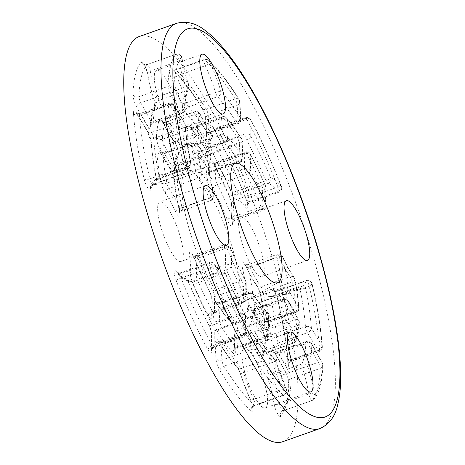 <?xml version="1.0" encoding="UTF-8"?>
<svg xmlns="http://www.w3.org/2000/svg" width="465" height="465" viewBox="0 0 465 465"><rect width="100%" height="100%" fill="white"/><g stroke="black" fill="none" stroke-linecap="round" stroke-linejoin="round"><path stroke-width="0.35" stroke-dasharray="2.33 1.74" d="M209.738 161.32A9.05 2.215 -109.5 0 1 213.586 162.849A4.522 2.319 -28.1 0 0 213.731 163.523L229.106 195.655A4.522 1.151 156.7 0 0 232.645 195.335L261.597 185.099A4.522 1.151 156.7 0 1 265.143 184.779A4.522 1.151 156.7 0 1 265.126 185.105A4.522 3.987 8.6 0 1 265.463 187.244L265.463 187.244A4.522 3.987 8.6 0 1 262.795 190.29A54.295 13.287 70.5 0 0 263.655 208.175A4.522 2.598 170.7 0 0 266.387 205.21A4.522 2.598 170.7 0 0 266.056 204.478A4.522 0.634 158.5 0 1 261.103 206.919A94.744 23.186 70.5 0 0 246.258 174.369A4.522 2.284 -28 0 0 250.501 170.37A4.522 3.639 -179.5 0 0 244.526 168.504L244.66 152.95A4.522 3.639 0.5 0 1 250.635 154.816A4.522 2.319 -28.1 0 0 250.484 154.148A4.522 2.319 -28.1 0 0 246.584 153.712A129.944 31.8 -109.5 0 1 261.597 185.099A4.522 1.104 -109.5 0 1 262.795 190.29L233.843 200.531A4.522 1.104 70.5 0 0 232.645 195.335A129.944 31.8 70.5 0 0 217.632 163.953L246.584 153.712A4.522 1.104 -109.5 0 0 244.985 152.014A4.522 1.104 -109.5 0 0 244.66 152.95L215.708 163.192L215.58 178.746L244.526 168.504A4.522 1.104 -109.5 0 0 246.258 174.369L217.306 184.611A94.744 23.186 -109.5 0 1 232.151 217.161A4.522 1.104 70.5 0 0 234.476 220.451A4.522 1.104 70.5 0 0 234.703 218.416A54.295 13.287 -109.5 0 1 233.843 200.531A4.522 3.987 8.6 0 0 231.175 203.583L231.175 203.583A4.522 3.987 8.6 0 0 231.512 205.716A49.772 12.177 70.5 0 0 232.302 222.107A4.522 2.598 -9.3 0 1 231.971 221.375A4.522 2.598 -9.3 0 1 234.703 218.416L263.655 208.175A4.522 1.104 -109.5 0 1 263.428 210.209A4.522 1.104 -109.5 0 1 261.103 206.919L232.151 217.161A4.522 0.634 158.5 0 0 227.199 219.608A90.222 22.076 70.5 0 0 213.063 188.604A4.522 2.284 152 0 1 217.306 184.611A4.522 1.104 70.5 0 1 215.58 178.746A4.522 3.639 -179.5 0 1 209.605 176.874L209.738 161.32A4.522 3.639 -179.5 0 0 215.708 163.192A4.522 1.104 70.5 0 1 216.039 162.256L244.985 152.014A4.522 4.522 0 0 1 250.484 154.148L265.143 184.779A4.522 4.522 0 0 1 265.463 187.244C264.835 191.324 265.143 197.311 266.387 205.21A4.522 4.522 0 0 1 263.428 210.209L234.476 220.451C232.506 221.904 231.715 222.741 232.105 222.962L231.971 221.375C230.785 214.202 230.518 208.268 231.175 203.583C231.355 202.577 230.663 199.933 229.106 195.655A4.522 1.151 156.7 0 1 229.123 195.329A9.05 2.215 -109.5 0 1 231.512 205.716M213.842 128.392A4.522 2.36 -28.4 0 0 213.993 129.078C225.101 149.701 235.65 172.666 245.636 197.968A4.522 0.628 158.5 0 0 249.025 197.282L277.977 187.04A4.522 0.628 158.5 0 1 281.372 186.355A4.522 0.628 158.5 0 1 281.296 186.552A4.522 3.482 142.8 0 1 277.721 191.627A54.295 13.287 70.5 0 0 267.956 183.599A4.522 4.359 -83.8 0 0 270.717 177.857A4.522 1.058 157 0 1 265.928 180.705A152.567 37.334 70.5 0 0 246.584 140.041A4.522 2.342 -28.3 0 0 250.792 135.983A4.522 3.639 -179.5 0 0 244.823 134.118L244.956 118.569A4.522 3.639 0.5 0 1 250.926 120.441A4.522 2.36 -28.4 0 0 250.775 119.755A4.522 2.36 -28.4 0 0 246.857 119.296A187.773 45.948 -109.5 0 1 277.977 187.04A4.522 1.104 -109.5 0 1 278.669 192.283A4.522 1.104 -109.5 0 1 277.721 191.627L248.775 201.868A4.522 1.104 70.5 0 0 249.717 202.525A4.522 1.104 70.5 0 0 249.025 197.282A187.773 45.948 70.5 0 0 217.911 129.537L246.857 119.296A4.522 1.104 -109.5 0 0 245.282 117.633A4.522 1.104 -109.5 0 0 244.956 118.569L216.004 128.811L215.87 144.359L244.823 134.118A4.522 1.104 -109.5 0 0 246.584 140.041L217.632 150.282A152.567 37.334 -109.5 0 1 236.981 190.946A4.522 1.104 70.5 0 0 239.004 193.841A54.295 13.287 -109.5 0 1 248.775 201.868A4.522 3.482 142.8 0 0 245.2 206.942A49.772 12.177 70.5 0 0 236.249 199.584A9.05 2.215 -109.5 0 1 232.192 193.795A148.044 36.229 70.5 0 0 213.418 154.339A9.05 2.215 -109.5 0 1 209.901 142.488L210.035 126.945A9.05 2.215 -109.5 0 1 213.842 128.392A192.295 47.058 -109.5 0 1 245.712 197.776A9.05 2.215 -109.5 0 1 247.735 206.71A9.05 2.215 -109.5 0 1 245.2 206.942M236.249 199.584A4.522 4.359 96.2 0 1 239.004 193.841L267.956 183.599A4.522 1.104 -109.5 0 1 265.928 180.705L236.981 190.946A4.522 1.058 157 0 0 232.192 193.795M139.262 36.52A214.917 52.592 -109.5 0 1 260.516 221.596A214.917 52.592 -109.5 0 1 282.61 441.75M241.957 216.731A31.672 7.748 70.5 0 0 240.829 216.795A31.672 7.748 70.5 0 0 244.084 249.24A31.672 7.748 70.5 0 0 261.952 276.518A31.672 7.748 70.5 0 0 259.423 246.171A31.672 7.748 70.5 0 0 241.957 216.731M158.414 98.568A31.672 7.748 70.5 0 0 177.688 130.049A31.672 7.748 70.5 0 0 174.433 97.603A31.672 7.748 70.5 0 0 156.566 70.331A31.672 7.748 70.5 0 0 158.414 98.568M179.914 261.539A31.672 7.748 70.5 0 0 181.042 261.469A31.672 7.748 70.5 0 0 177.787 229.03A31.672 7.748 70.5 0 0 159.919 201.752A31.672 7.748 70.5 0 0 162.448 232.099A31.672 7.748 70.5 0 0 179.914 261.539M263.457 379.702A31.672 7.748 70.5 0 0 244.183 348.221A31.672 7.748 70.5 0 0 247.438 380.666A31.672 7.748 70.5 0 0 265.306 407.939A31.672 7.748 70.5 0 0 263.457 379.702M191.092 235.447A72.121 17.647 -109.5 0 1 187.645 170.946A72.121 17.647 -109.5 0 1 227.577 233.25A72.121 17.647 -109.5 0 1 235.703 306.795A72.121 17.647 -109.5 0 1 191.092 235.447M159.53 119.668A4.522 4.232 22.5 0 0 165.395 122.225L194.347 111.984A4.522 4.232 22.5 0 1 200.212 114.541A4.522 1.831 -25.9 0 0 200.142 114.024L200.142 114.024A4.522 1.831 -25.9 0 0 196.393 113.884A54.295 13.287 70.5 0 0 207.367 132.333A4.522 3.534 142.1 0 1 211.534 133.211A4.522 3.534 142.1 0 1 212.098 134.525A4.522 4.342 39.8 0 1 211.441 138.884L211.441 138.884A4.522 4.342 39.8 0 1 209.61 140.151A94.744 23.186 70.5 0 0 205.669 155.165A4.522 3.749 -177.6 0 0 208.355 151.904L208.355 151.904A4.522 3.749 -177.6 0 0 207.971 150.253A4.522 2.453 151.2 0 1 203.815 154.403L193.202 135.129A4.522 2.453 -28.8 0 0 197.358 130.973A4.522 3.726 -178 0 0 191.388 129.014A129.944 31.8 -109.5 0 1 194.347 111.984A4.522 1.104 -109.5 0 1 194.568 111.734A4.522 1.104 -109.5 0 1 196.393 113.884L167.441 124.126A4.522 1.104 70.5 0 0 165.616 121.975A4.522 1.104 70.5 0 0 165.395 122.225A129.944 31.8 70.5 0 0 162.436 139.256L191.388 129.014A4.522 1.104 -109.5 0 0 193.202 135.129L164.25 145.371L174.863 164.645L203.815 154.403A4.522 1.104 -109.5 0 0 205.344 155.978A4.522 4.522 0 0 0 208.355 151.904C208.675 146.132 209.459 142.162 210.715 139.994L211.441 138.884A4.522 4.522 0 0 0 211.534 133.211C207.896 128.514 204.094 122.121 200.142 114.024A4.522 4.522 0 0 0 194.568 111.734L165.616 121.975C162.849 121.97 161.71 121.813 162.192 121.516L163.692 123.986A4.522 1.831 -25.9 0 0 167.441 124.126A54.295 13.287 -109.5 0 0 178.415 142.575A4.522 3.534 -37.9 0 1 174.247 141.697C170.725 137.129 167.208 131.229 163.692 123.986A4.522 1.831 -25.9 0 1 163.622 123.475A49.772 12.177 70.5 0 0 173.683 140.384A9.05 2.215 -109.5 0 1 177.636 149.044A9.05 2.215 -109.5 0 1 178.165 156.025A90.222 22.076 70.5 0 0 174.41 170.324A9.05 2.215 -109.5 0 1 170.702 168.795L160.088 149.521A9.05 2.215 -109.5 0 1 156.467 137.291A134.472 32.905 -109.5 0 1 159.53 119.668A9.05 2.215 -109.5 0 1 163.622 123.475M174.41 170.324A4.522 3.749 2.4 0 1 174.026 168.667A4.522 3.749 2.4 0 1 176.717 165.406L205.669 155.165A4.522 1.104 -109.5 0 1 205.344 155.978L176.392 166.22A4.522 1.104 70.5 0 0 176.717 165.406A94.744 23.186 -109.5 0 1 180.658 150.393A4.522 1.104 70.5 0 0 180.391 146.905A4.522 1.104 70.5 0 0 178.415 142.575L207.367 132.333A4.522 1.104 -109.5 0 1 209.343 136.663A4.522 1.104 -109.5 0 1 209.61 140.151L180.658 150.393A4.522 4.342 39.8 0 0 178.822 151.666L178.153 153.008C178.682 152.427 175.851 143.028 174.247 141.697A4.522 3.534 -37.9 0 1 173.683 140.384M141.139 61.932A4.522 4.342 40.1 0 0 146.917 64.641L175.869 54.399A4.522 4.342 40.1 0 1 181.646 57.102A4.522 2.668 -8.9 0 1 181.984 57.869A4.522 2.668 -8.9 0 1 179.257 60.869A54.295 13.287 70.5 0 0 185.657 86.909A4.522 0.512 162.2 0 0 188.755 85.391A4.522 0.512 162.2 0 0 188.581 85.316A4.522 4.261 25.1 0 1 188.54 88.699L188.54 88.699A4.522 4.261 25.1 0 1 186.163 90.826A152.567 37.334 70.5 0 0 182.204 112.513A4.522 3.708 -178.3 0 0 184.896 109.234A4.522 3.708 -178.3 0 0 184.506 107.642A4.522 2.453 151.2 0 1 180.35 111.792L169.742 92.523A4.522 2.453 -28.8 0 0 173.898 88.373A4.522 3.697 -178.5 0 0 167.929 86.438A187.773 45.948 -109.5 0 1 175.869 54.399A4.522 1.104 -109.5 0 1 176.003 54.3A4.522 1.104 -109.5 0 1 177.781 56.346A4.522 1.104 -109.5 0 1 179.257 60.869L150.305 71.11A4.522 1.104 70.5 0 0 148.829 66.588A4.522 1.104 70.5 0 0 147.05 64.542A4.522 1.104 70.5 0 0 146.917 64.641A187.773 45.948 70.5 0 0 138.977 96.679L167.929 86.438A4.522 1.104 -109.5 0 0 169.742 92.523L140.79 102.765L151.398 122.033L180.35 111.792A4.522 1.104 -109.5 0 0 181.879 113.367A4.522 4.522 0 0 0 184.896 109.234C185.233 99.882 186.448 93.035 188.54 88.699A4.522 4.522 0 0 0 188.755 85.391C185.552 75.4 183.297 66.228 181.984 57.869A4.522 4.522 0 0 0 176.003 54.3L147.05 64.542C144.29 64.536 143.15 64.379 143.627 64.077C145.016 65.71 146.335 69.053 147.579 74.109A4.522 2.668 -8.9 0 1 150.305 71.11A54.295 13.287 -109.5 0 0 156.705 97.15A4.522 0.512 -17.8 0 0 153.613 98.667L147.579 74.109A4.522 2.668 -8.9 0 0 147.917 74.877A49.772 12.177 70.5 0 0 153.781 98.743A9.05 2.215 -109.5 0 1 154.793 106.584A148.044 36.229 70.5 0 0 150.951 127.625A9.05 2.215 -109.5 0 1 147.242 126.184L136.629 106.921A9.05 2.215 -109.5 0 1 133.007 94.744A192.295 47.058 -109.5 0 1 141.139 61.932A9.05 2.215 -109.5 0 1 144.696 65.321A9.05 2.215 -109.5 0 1 147.917 74.877M150.951 127.625A4.522 3.708 1.7 0 1 150.567 126.027A4.522 3.708 1.7 0 1 153.252 122.754L182.204 112.513A4.522 1.104 -109.5 0 1 181.879 113.367L152.933 123.609A4.522 1.104 70.5 0 0 153.252 122.754A152.567 37.334 -109.5 0 1 157.211 101.068A4.522 1.104 70.5 0 0 156.705 97.15L185.657 86.909A4.522 1.104 -109.5 0 1 186.163 90.826L157.211 101.068A4.522 4.261 25.1 0 0 154.828 103.201L154.63 103.8L153.613 98.667A4.522 0.512 -17.8 0 0 153.781 98.743M192.748 282.941A4.522 1.151 -23.3 0 1 197.497 280.006L226.443 269.764A4.522 1.151 -23.3 0 0 231.192 266.829A4.522 3.987 -171.4 0 0 225.252 264.568A54.295 13.287 70.5 0 0 224.392 246.688A4.522 2.598 -9.3 0 1 230.262 247.456A4.522 0.634 -21.5 0 0 230.332 247.258A4.522 0.634 -21.5 0 0 226.943 247.938A94.744 23.186 70.5 0 0 241.788 280.494A4.522 2.284 152 0 1 245.677 280.906A4.522 2.284 152 0 1 245.816 281.563A4.522 3.639 0.5 0 1 246.206 283.063A4.522 3.639 0.5 0 1 243.515 286.359L243.381 301.913A4.522 3.639 -179.5 0 0 246.072 298.617A4.522 3.639 -179.5 0 0 245.683 297.118A4.522 2.319 151.9 0 1 241.457 301.146A129.944 31.8 -109.5 0 1 226.443 269.764A4.522 1.104 -109.5 0 1 225.252 264.568L196.3 274.809A4.522 1.104 70.5 0 0 197.497 280.006A129.944 31.8 70.5 0 0 212.511 311.387L241.457 301.146A4.522 1.104 -109.5 0 0 243.056 302.849A4.522 4.522 0 0 0 246.072 298.617L246.206 283.063A4.522 4.522 0 0 0 245.677 280.906C240.3 270.758 235.185 259.54 230.332 247.258A4.522 4.522 0 0 0 224.618 244.654A4.522 1.104 -109.5 0 1 226.943 247.938L197.991 258.18A4.522 1.104 70.5 0 0 195.666 254.896A4.522 1.104 70.5 0 0 195.44 256.93A54.295 13.287 -109.5 0 1 196.3 274.809A4.522 3.987 -171.4 0 1 190.359 272.554A49.772 12.177 70.5 0 0 189.569 256.163A9.05 2.215 -109.5 0 1 190.615 252.169A9.05 2.215 -109.5 0 1 194.672 258.662A90.222 22.076 70.5 0 0 208.808 289.66A9.05 2.215 -109.5 0 1 212.267 301.396L212.133 316.95A9.05 2.215 -109.5 0 1 208.285 315.421A134.472 32.905 -109.5 0 1 192.748 282.941A9.05 2.215 -109.5 0 1 190.359 272.554M189.569 256.163A4.522 2.598 170.7 0 0 195.44 256.93L224.392 246.688A4.522 1.104 -109.5 0 1 224.618 244.654L195.666 254.896C192.911 254.89 191.772 254.733 192.243 254.431L194.597 258.86A4.522 0.634 -21.5 0 0 197.991 258.18A94.744 23.186 -109.5 0 0 212.836 290.735A4.522 2.284 -28 0 1 208.948 290.323L194.597 258.86A4.522 0.634 -21.5 0 1 194.672 258.662M212.133 316.95A4.522 3.639 0.5 0 1 211.744 315.45A4.522 3.639 0.5 0 1 214.435 312.154L243.381 301.913A4.522 1.104 -109.5 0 1 243.056 302.849L214.109 313.09A4.522 1.104 70.5 0 0 214.435 312.154L214.568 296.6L243.515 286.359A4.522 1.104 -109.5 0 0 241.788 280.494L212.836 290.735A4.522 1.104 70.5 0 1 214.568 296.6A4.522 3.639 0.5 0 0 211.877 299.896C211.767 297.426 210.79 294.235 208.948 290.323A4.522 2.284 -28 0 1 208.808 289.66M176.159 280.494A4.522 0.628 -21.5 0 1 181.118 278.058L210.064 267.817A4.522 0.628 -21.5 0 0 215.022 265.381A4.522 3.482 -37.2 0 0 214.487 264.108A4.522 3.482 -37.2 0 0 210.32 263.237A54.295 13.287 70.5 0 0 220.09 271.264A4.522 4.359 96.2 0 1 225.601 274.077A4.522 1.058 -23 0 0 225.63 273.78L225.63 273.78A4.522 1.058 -23 0 0 222.113 274.158A152.567 37.334 70.5 0 0 241.463 314.822A4.522 2.342 151.7 0 1 245.375 315.27A4.522 2.342 151.7 0 1 245.526 315.95A4.522 3.639 0.5 0 1 245.909 317.45A4.522 3.639 0.5 0 1 243.224 320.745L243.09 336.288A4.522 3.639 -179.5 0 0 245.776 332.998A4.522 3.639 -179.5 0 0 245.392 331.493A4.522 2.36 151.6 0 1 241.184 335.561A187.773 45.948 -109.5 0 1 210.064 267.817A4.522 1.104 -109.5 0 1 209.378 262.58A4.522 1.104 -109.5 0 1 210.32 263.237L181.373 273.478A4.522 1.104 70.5 0 0 180.426 272.821A4.522 1.104 70.5 0 0 181.118 278.058A187.773 45.948 70.5 0 0 212.232 345.803L241.184 335.561A4.522 1.104 -109.5 0 0 242.765 337.224A4.522 4.522 0 0 0 245.776 332.998L245.909 317.45A4.522 4.522 0 0 0 245.375 315.27C238.586 302.639 232.006 288.812 225.63 273.78A4.522 4.522 0 0 0 221.95 271.043C222.078 270.642 221.509 272.717 214.487 264.108A4.522 4.522 0 0 0 209.378 262.58L180.426 272.821C177.659 272.81 176.514 272.653 177.002 272.356L177.206 272.6A4.522 3.482 -37.2 0 0 181.373 273.478A54.295 13.287 -109.5 0 0 191.138 281.505A4.522 4.359 -83.8 0 1 189.272 281.726C183.396 279.622 179.374 276.582 177.206 272.6A4.522 3.482 -37.2 0 1 176.671 271.328A49.772 12.177 70.5 0 0 185.622 278.686A9.05 2.215 -109.5 0 1 189.679 284.475A148.044 36.229 70.5 0 0 208.454 323.931A9.05 2.215 -109.5 0 1 211.97 335.782L211.837 351.325A9.05 2.215 -109.5 0 1 208.029 349.872A192.295 47.058 -109.5 0 1 176.159 280.494A9.05 2.215 -109.5 0 1 174.137 271.56A9.05 2.215 -109.5 0 1 176.671 271.328M220.09 271.264A4.522 1.104 -109.5 0 1 222.113 274.158L193.161 284.4A4.522 1.104 70.5 0 0 191.138 281.505L220.09 271.264M211.837 351.325A4.522 3.639 0.5 0 1 211.447 349.825A4.522 3.639 0.5 0 1 214.138 346.53L243.09 336.288A4.522 1.104 -109.5 0 1 242.765 337.224L213.813 347.465A4.522 1.104 70.5 0 0 214.138 346.53L214.272 330.987L243.224 320.745A4.522 1.104 -109.5 0 0 241.463 314.822L212.511 325.064A152.567 37.334 -109.5 0 1 193.161 284.4A4.522 1.058 -23 0 1 189.644 284.778L187.581 281.052L189.272 281.726A4.522 4.359 -83.8 0 1 185.622 278.686M282.679 257.203A4.522 1.517 -24.6 0 0 282.656 256.779A4.522 1.517 -24.6 0 0 279 256.843A54.295 13.287 70.5 0 0 290.009 276.611A4.522 3.325 144.7 0 1 294.165 277.466A4.522 3.325 144.7 0 1 294.607 278.616A4.522 2.279 -11 0 1 294.915 279.215A4.522 2.279 -11 0 1 292.148 281.982A129.944 31.8 -109.5 0 1 296.286 311.341A4.522 3.261 175.7 0 0 298.978 308.08A4.522 3.261 175.7 0 0 298.6 306.958A4.522 2.819 148.9 0 1 294.636 311.44L284.063 293.897A4.522 2.819 -31.1 0 0 288.033 289.41A4.522 3.232 175.4 0 0 282.081 287.986A94.744 23.186 70.5 0 0 276.971 257.238A4.522 1.808 -13.2 0 1 282.679 257.203A99.266 24.29 -109.5 0 1 288.033 289.41L298.6 306.958A125.422 30.69 70.5 0 0 294.607 278.616A58.823 14.392 -109.5 0 1 282.679 257.203M265.021 325.965A4.522 3.261 -4.3 0 1 264.643 324.843A4.522 3.261 -4.3 0 1 267.334 321.582L296.286 311.341A4.522 1.104 -109.5 0 1 295.973 312.683A4.522 1.104 -109.5 0 1 294.636 311.44L265.684 321.681A4.522 1.104 70.5 0 0 267.026 322.925A4.522 1.104 70.5 0 0 267.334 321.582A129.944 31.8 70.5 0 0 263.196 292.223L292.148 281.982A4.522 1.104 -109.5 0 0 290.009 276.611L261.057 286.853A54.295 13.287 -109.5 0 1 250.048 267.084L279 256.843A4.522 1.104 -109.5 0 0 277.035 254.402A4.522 1.104 -109.5 0 0 276.971 257.238L248.019 267.48A94.744 23.186 -109.5 0 1 253.129 298.222L282.081 287.986A4.522 1.104 -109.5 0 0 284.063 293.897L255.116 304.139L265.684 321.681A4.522 2.819 148.9 0 0 261.714 326.168L251.147 308.626A9.05 2.215 -109.5 0 1 247.177 296.798A90.222 22.076 70.5 0 0 242.312 267.52A9.05 2.215 -109.5 0 1 242.515 261.818A9.05 2.215 -109.5 0 1 246.369 266.718A49.772 12.177 70.5 0 0 256.459 284.842A9.05 2.215 -109.5 0 1 260.737 295.583A134.472 32.905 -109.5 0 1 265.021 325.965A9.05 2.215 -109.5 0 1 261.714 326.168M305.755 288.98A4.522 4.33 -75.4 0 0 300.297 286.178A54.295 13.287 70.5 0 0 302.587 286.138A54.295 13.287 70.5 0 0 305.906 281.005A4.522 4.086 12.5 0 1 311.829 283.383A4.522 1.802 -13.2 0 1 312.096 283.813A4.522 1.802 -13.2 0 1 309.26 286.26A187.773 45.948 -109.5 0 1 319.647 350.151A4.522 3.29 176 0 0 322.338 346.884A4.522 3.29 176 0 0 321.96 345.733A4.522 2.819 148.9 0 1 317.996 350.215L307.429 332.684A4.522 2.819 -31.1 0 0 311.399 328.197A4.522 3.278 175.9 0 0 305.441 326.715A152.567 37.334 70.5 0 0 299.96 288.631A4.522 2.197 -11.4 0 1 305.755 288.98A157.094 38.444 -109.5 0 1 311.399 328.197L321.96 345.733A183.245 44.843 70.5 0 0 311.829 283.383A58.823 14.392 -109.5 0 1 305.755 288.98M271.031 288.87A4.522 4.086 12.5 0 0 276.954 291.247L305.906 281.005A4.522 1.104 -109.5 0 1 306.179 280.575A4.522 1.104 -109.5 0 1 309.26 286.26L280.314 296.501A4.522 1.104 70.5 0 0 277.233 290.817A4.522 1.104 70.5 0 0 276.954 291.247A54.295 13.287 -109.5 0 1 273.635 296.379A54.295 13.287 -109.5 0 1 271.351 296.42L300.297 286.178A4.522 1.104 -109.5 0 0 300.111 286.178A4.522 1.104 -109.5 0 0 299.96 288.631L271.008 298.873A152.567 37.334 -109.5 0 1 276.489 336.956L305.441 326.715A4.522 1.104 -109.5 0 0 307.429 332.684L278.477 342.926L289.044 360.456A4.522 1.104 70.5 0 0 290.387 361.7A4.522 1.104 70.5 0 0 290.695 360.392A187.773 45.948 70.5 0 0 280.314 296.501A4.522 1.802 -13.2 0 0 277.477 298.954C275.594 293.305 274.373 290.439 273.804 290.352C273.315 290.648 274.455 290.805 277.233 290.817L306.179 280.575A4.522 4.522 0 0 1 312.096 283.813C317.63 307.505 321.048 328.528 322.338 346.884A4.522 4.522 0 0 1 319.333 351.459A4.522 1.104 -109.5 0 1 317.996 350.215L289.044 360.456A4.522 2.819 148.9 0 0 285.074 364.944L274.513 347.407A9.05 2.215 -109.5 0 1 270.531 335.474A148.044 36.229 70.5 0 0 265.213 298.518A9.05 2.215 -109.5 0 1 265.893 293.613A49.772 12.177 70.5 0 0 271.031 288.87A9.05 2.215 -109.5 0 1 274.036 290.137A9.05 2.215 -109.5 0 1 277.745 299.384A192.295 47.058 -109.5 0 1 288.381 364.816A9.05 2.215 -109.5 0 1 285.074 364.944M319.647 350.151A4.522 1.104 -109.5 0 1 319.333 351.459L290.387 361.7C288.41 363.153 287.62 363.99 288.015 364.217L288.004 363.665A4.522 3.29 -4 0 1 290.695 360.392L319.647 350.151M227.449 137.378A4.522 4.115 -165.9 0 0 221.538 134.966A54.295 13.287 70.5 0 0 221.526 118.558A4.522 2.866 -7.6 0 1 227.437 119.604A4.522 3.749 -41.4 0 0 226.693 118.069L226.693 118.069A4.522 3.749 -41.4 0 0 222.555 117.227A129.944 31.8 -109.5 0 1 237.284 137.547A4.522 2.935 148.1 0 1 241.358 138.285A4.522 2.935 148.1 0 1 241.655 139.209A4.522 3.365 -3.2 0 1 242.038 140.424A4.522 3.365 -3.2 0 1 239.347 143.708L240.324 161.192A4.522 3.365 176.8 0 0 243.015 157.908L243.015 157.908A4.522 3.365 176.8 0 0 242.631 156.693A4.522 2.97 147.9 0 1 238.748 161.314A94.744 23.186 70.5 0 0 224.258 142.877A4.522 3.999 -47.9 0 0 227.449 137.378A99.266 24.29 -109.5 0 1 242.631 156.693L241.655 139.209A125.422 30.69 70.5 0 0 227.437 119.604A58.823 14.392 -109.5 0 1 227.449 137.378M186.663 127.759A4.522 2.866 -7.6 0 0 192.574 128.799L221.526 118.558A4.522 1.104 -109.5 0 1 221.793 116.796A4.522 1.104 -109.5 0 1 222.555 117.227L193.603 127.468A4.522 1.104 70.5 0 0 192.841 127.038A4.522 1.104 70.5 0 0 192.574 128.799A54.295 13.287 -109.5 0 1 192.586 145.208L221.538 134.966A4.522 1.104 -109.5 0 0 222.218 139.058A4.522 1.104 -109.5 0 0 224.258 142.877L195.306 153.119A94.744 23.186 -109.5 0 1 209.796 171.556L238.748 161.314A4.522 1.104 -109.5 0 0 240.004 162.425A4.522 4.522 0 0 0 243.015 157.908L242.038 140.424A4.522 4.522 0 0 0 241.358 138.285C236.33 130.2 231.436 123.463 226.693 118.069A4.522 4.522 0 0 0 221.793 116.796L192.841 127.038C190.069 127.026 188.924 126.869 189.418 126.573L189.458 126.625A4.522 3.749 -41.4 0 0 193.603 127.468A129.944 31.8 70.5 0 1 208.332 147.789A4.522 2.935 -31.9 0 1 204.257 147.05C199.061 138.727 194.132 131.915 189.458 126.625A4.522 3.749 -41.4 0 1 188.72 125.097A134.472 32.905 -109.5 0 1 203.961 146.12A9.05 2.215 -109.5 0 1 208.088 158.443L209.064 175.927A9.05 2.215 -109.5 0 1 205.914 176.177A90.222 22.076 70.5 0 0 192.115 158.617A9.05 2.215 -109.5 0 1 188.034 150.98A9.05 2.215 -109.5 0 1 186.674 142.796A49.772 12.177 70.5 0 0 186.663 127.759A9.05 2.215 -109.5 0 1 188.72 125.097M209.064 175.927A4.522 3.365 -3.2 0 1 208.68 174.718A4.522 3.365 -3.2 0 1 211.372 171.434L240.324 161.192A4.522 1.104 -109.5 0 1 240.004 162.425L211.052 172.666A4.522 1.104 70.5 0 0 211.372 171.434L210.395 153.95A4.522 1.104 70.5 0 0 208.332 147.789L237.284 137.547A4.522 1.104 -109.5 0 1 239.347 143.708L210.395 153.95A4.522 3.365 -3.2 0 0 207.704 157.234C207.326 153.932 206.175 150.538 204.257 147.05A4.522 2.935 -31.9 0 1 203.961 146.12M220.939 91.332A4.522 0.715 162.8 0 0 215.528 92.459A54.295 13.287 70.5 0 0 205.28 65.705A4.522 1.598 -25 0 0 209.837 62.345A4.522 3.999 -48 0 0 208.733 60.45A4.522 3.999 -48 0 0 204.757 59.77A187.773 45.948 -109.5 0 1 235.145 98.935A4.522 2.9 148.4 0 1 239.213 99.655A4.522 2.9 148.4 0 1 239.498 100.568A4.522 3.365 -3.2 0 1 239.876 101.777A4.522 3.365 -3.2 0 1 237.185 105.067L238.161 122.539A4.522 3.365 176.8 0 0 240.853 119.255L240.853 119.255A4.522 3.365 176.8 0 0 240.475 118.046A4.522 2.912 148.3 0 1 236.557 122.615A152.567 37.334 70.5 0 0 217.585 96.668A4.522 3.796 -42.4 0 0 220.939 91.332A157.094 38.444 -109.5 0 1 240.475 118.046L239.498 100.568A183.245 44.843 70.5 0 0 209.837 62.345A58.823 14.392 -109.5 0 1 220.939 91.332M171.771 79.312A4.522 1.598 -25 0 1 176.328 75.946L205.28 65.705A4.522 1.104 -109.5 0 1 204.193 59.543A4.522 1.104 -109.5 0 1 204.757 59.77L175.805 70.012A4.522 1.104 70.5 0 0 175.241 69.785A4.522 1.104 70.5 0 0 176.328 75.946A54.295 13.287 -109.5 0 1 186.575 102.701L215.528 92.459A4.522 1.104 -109.5 0 0 217.585 96.668L188.633 106.909A152.567 37.334 -109.5 0 1 207.605 132.856L236.557 122.615A4.522 1.104 -109.5 0 0 237.848 123.771A4.522 4.522 0 0 0 240.853 119.255L239.876 101.777A4.522 4.522 0 0 0 239.213 99.655C228.484 82.247 218.323 69.18 208.733 60.45A4.522 4.522 0 0 0 204.193 59.543L175.241 69.785C172.823 69.907 171.684 69.756 171.829 69.332A4.522 3.999 -48 0 0 175.805 70.012A187.773 45.948 70.5 0 1 206.193 109.176A4.522 2.9 -31.6 0 1 202.13 108.455C191.115 90.669 181.013 77.626 171.829 69.332A4.522 3.999 -48 0 1 170.725 67.431A192.295 47.058 -109.5 0 1 201.845 107.543A9.05 2.215 -109.5 0 1 205.925 119.801L206.902 137.28A9.05 2.215 -109.5 0 1 203.693 137.431A148.044 36.229 70.5 0 0 185.279 112.251A9.05 2.215 -109.5 0 1 181.164 103.835A49.772 12.177 70.5 0 0 171.771 79.312A9.05 2.215 -109.5 0 1 168.993 69.837A9.05 2.215 -109.5 0 1 170.725 67.431M206.902 137.28A4.522 3.365 -3.2 0 1 206.524 136.065A4.522 3.365 -3.2 0 1 209.209 132.781L238.161 122.539A4.522 1.104 -109.5 0 1 237.848 123.771L208.895 134.013A4.522 1.104 70.5 0 0 209.209 132.781L208.239 115.308A4.522 1.104 70.5 0 0 206.193 109.176L235.145 98.935A4.522 1.104 -109.5 0 1 237.185 105.067L208.239 115.308A4.522 3.365 -3.2 0 0 205.547 118.592C205.175 115.332 204.036 111.955 202.13 108.455A4.522 2.9 -31.6 0 1 201.845 107.543M213.638 194.73A4.522 1.517 155.4 0 1 209.047 198.02A54.295 13.287 70.5 0 0 198.038 178.252A4.522 3.325 -35.3 0 0 201.711 173.317A4.522 2.279 169 0 0 195.899 172.881A129.944 31.8 -109.5 0 1 191.76 143.522A4.522 3.261 -4.3 0 1 197.718 144.975A4.522 2.819 -31.1 0 0 197.456 144.103L197.456 144.103A4.522 2.819 -31.1 0 0 193.411 143.418L203.978 160.966A4.522 2.819 148.9 0 1 208.024 161.651A4.522 2.819 148.9 0 1 208.285 162.523A4.522 3.232 -4.6 0 1 208.657 163.628A4.522 3.232 -4.6 0 1 205.966 166.877A94.744 23.186 70.5 0 0 211.075 197.619A4.522 1.808 166.8 0 0 213.906 195.166A4.522 1.808 166.8 0 0 213.638 194.73A99.266 24.29 -109.5 0 1 208.285 162.523L197.718 144.975A125.422 30.69 70.5 0 0 201.711 173.317A58.823 14.392 -109.5 0 1 213.638 194.73M156.85 152.305A4.522 3.261 175.7 0 0 162.808 153.758L191.76 143.522A4.522 1.104 -109.5 0 1 192.068 142.174A4.522 1.104 -109.5 0 1 193.411 143.418L164.459 153.659A4.522 1.104 70.5 0 0 163.122 152.415A4.522 1.104 70.5 0 0 162.808 153.758A129.944 31.8 70.5 0 0 166.947 183.123L195.899 172.881A4.522 1.104 -109.5 0 0 198.038 178.252L169.086 188.494A54.295 13.287 -109.5 0 1 180.095 208.262L209.047 198.02A4.522 1.104 -109.5 0 0 211.011 200.462A4.522 4.522 0 0 0 213.906 195.166C211.145 183.309 209.395 172.794 208.657 163.628A4.522 4.522 0 0 0 208.024 161.651L197.456 144.103A4.522 4.522 0 0 0 192.068 142.174L163.122 152.415C160.361 152.41 159.222 152.253 159.693 151.95L160.413 152.973A4.522 2.819 -31.1 0 0 164.459 153.659L175.026 171.207A4.522 2.819 -31.1 0 1 170.986 170.516L160.413 152.973A4.522 2.819 -31.1 0 1 160.152 152.102L170.725 169.644A9.05 2.215 -109.5 0 1 174.695 181.472A90.222 22.076 70.5 0 0 179.56 210.75A9.05 2.215 -109.5 0 1 179.356 216.452A9.05 2.215 -109.5 0 1 175.503 211.546A49.772 12.177 70.5 0 0 165.412 193.428A9.05 2.215 -109.5 0 1 161.134 182.687A134.472 32.905 -109.5 0 1 156.85 152.305A9.05 2.215 -109.5 0 1 160.152 152.102M179.56 210.75A4.522 1.808 -13.2 0 1 179.292 210.314A4.522 1.808 -13.2 0 1 182.123 207.861L211.075 197.619A4.522 1.104 -109.5 0 1 211.011 200.462L182.059 210.703A4.522 1.104 70.5 0 0 182.123 207.861A94.744 23.186 -109.5 0 1 177.014 177.119L205.966 166.877A4.522 1.104 -109.5 0 0 203.978 160.966L175.026 171.207A4.522 1.104 70.5 0 1 177.014 177.119A4.522 3.232 -4.6 0 0 174.323 180.368L170.986 170.516A4.522 2.819 -31.1 0 1 170.725 169.644M190.563 162.953A4.522 4.33 104.6 0 1 187.744 168.685A54.295 13.287 70.5 0 0 185.459 168.719A54.295 13.287 70.5 0 0 182.141 173.852A4.522 4.086 -167.5 0 0 184.774 170.998A4.522 4.086 -167.5 0 0 184.489 168.557A4.522 1.802 166.8 0 0 178.781 168.597A187.773 45.948 -109.5 0 1 168.394 104.706A4.522 3.29 -4 0 1 174.358 106.2A4.522 2.819 -31.1 0 0 174.096 105.328L174.096 105.328A4.522 2.819 -31.1 0 0 170.051 104.642L180.612 122.179A4.522 2.819 148.9 0 1 184.657 122.865A4.522 2.819 148.9 0 1 184.919 123.737A4.522 3.278 -4.1 0 1 185.297 124.882A4.522 3.278 -4.1 0 1 182.606 128.148A152.567 37.334 70.5 0 0 188.087 166.232A4.522 2.197 168.6 0 0 190.859 163.517A4.522 2.197 168.6 0 0 190.563 162.953A157.094 38.444 -109.5 0 1 184.919 123.737L174.358 106.2A183.245 44.843 70.5 0 0 184.489 168.557A58.823 14.392 -109.5 0 1 190.563 162.953M150.84 189.394A4.522 4.086 -167.5 0 1 150.555 186.953A4.522 4.086 -167.5 0 1 153.188 184.094L182.141 173.852A4.522 1.104 -109.5 0 1 181.862 174.282L181.862 174.282A4.522 1.104 -109.5 0 1 178.781 168.597L149.829 178.839A4.522 1.104 70.5 0 0 152.915 184.524A4.522 1.104 70.5 0 0 153.188 184.094A54.295 13.287 -109.5 0 1 156.507 178.961A54.295 13.287 -109.5 0 1 158.792 178.926L187.744 168.685A4.522 1.104 -109.5 0 0 187.936 168.679A4.522 4.522 0 0 0 190.859 163.517C187.97 149.178 186.116 136.297 185.297 124.882A4.522 4.522 0 0 0 184.657 122.865L174.096 105.328A4.522 4.522 0 0 0 168.708 103.399A4.522 1.104 -109.5 0 1 170.051 104.642L141.098 114.884A4.522 1.104 70.5 0 0 139.762 113.64A4.522 1.104 70.5 0 0 139.448 114.948A187.773 45.948 70.5 0 0 149.829 178.839A4.522 1.802 166.8 0 1 144.121 178.886A192.295 47.058 -109.5 0 1 133.49 113.454A9.05 2.215 -109.5 0 1 136.797 113.326L147.359 130.863A9.05 2.215 -109.5 0 1 151.34 142.796A148.044 36.229 70.5 0 0 156.659 179.752A9.05 2.215 -109.5 0 1 155.978 184.657A49.772 12.177 70.5 0 0 150.84 189.394A9.05 2.215 -109.5 0 1 147.835 188.133A9.05 2.215 -109.5 0 1 144.121 178.886M133.49 113.454A4.522 3.29 176 0 0 139.448 114.948L168.394 104.706A4.522 1.104 -109.5 0 1 168.708 103.399L139.762 113.64C136.995 113.629 135.85 113.477 136.332 113.175L137.053 114.198A4.522 2.819 -31.1 0 0 141.098 114.884L151.666 132.42A4.522 2.819 -31.1 0 1 147.62 131.734L137.053 114.198A4.522 2.819 -31.1 0 1 136.797 113.326M156.659 179.752A4.522 2.197 -11.4 0 1 156.356 179.182A4.522 2.197 -11.4 0 1 159.135 176.473L188.087 166.232A4.522 1.104 -109.5 0 1 187.936 168.679L158.983 178.92A4.522 1.104 70.5 0 0 159.135 176.473A152.567 37.334 -109.5 0 1 153.653 138.39L182.606 128.148A4.522 1.104 -109.5 0 0 180.612 122.179L151.666 132.42A4.522 1.104 70.5 0 1 153.653 138.39A4.522 3.278 -4.1 0 0 150.962 141.651L147.62 131.734A4.522 2.819 -31.1 0 1 147.359 130.863M265.399 340.979A4.522 3.726 2 0 1 265.015 339.357C264.725 346.501 263.818 351.848 262.301 355.405A4.522 4.232 -157.5 0 1 264.748 353.121L293.7 342.879A4.522 4.232 -157.5 0 0 296.147 340.595L296.147 340.595A4.522 4.232 -157.5 0 0 296.106 337.392A4.522 1.831 154.1 0 1 291.654 340.973A54.295 13.287 70.5 0 0 280.674 322.53A4.522 3.534 -37.9 0 0 284.214 317.409A4.522 4.342 -140.2 0 0 278.436 314.706A94.744 23.186 70.5 0 0 282.377 299.693A4.522 3.749 2.4 0 1 288.346 301.68A4.522 2.453 -28.8 0 0 288.172 300.965A4.522 2.453 -28.8 0 0 284.231 300.46L294.845 319.734A4.522 2.453 151.2 0 1 298.786 320.24A4.522 2.453 151.2 0 1 298.96 320.96A4.522 3.726 2 0 1 299.344 322.576A4.522 3.726 2 0 1 296.658 325.849A129.944 31.8 -109.5 0 1 293.7 342.879A4.522 1.104 -109.5 0 1 293.479 343.124A4.522 1.104 -109.5 0 1 291.654 340.973L262.702 351.215A4.522 1.104 70.5 0 0 264.527 353.365A4.522 1.104 70.5 0 0 264.748 353.121A129.944 31.8 70.5 0 0 267.706 336.09L296.658 325.849A4.522 1.104 -109.5 0 0 294.845 319.734L265.893 329.976L255.279 310.701L284.231 300.46A4.522 1.104 -109.5 0 0 282.703 298.879A4.522 1.104 -109.5 0 0 282.377 299.693L253.425 309.934A94.744 23.186 -109.5 0 1 249.484 324.948A4.522 1.104 70.5 0 0 249.752 328.441A4.522 1.104 70.5 0 0 251.728 332.771A54.295 13.287 -109.5 0 1 262.702 351.215A4.522 1.831 154.1 0 0 258.249 354.795A49.772 12.177 70.5 0 0 248.188 337.886A9.05 2.215 -109.5 0 1 244.235 329.226A9.05 2.215 -109.5 0 1 243.707 322.245A90.222 22.076 70.5 0 0 247.461 307.946A9.05 2.215 -109.5 0 1 251.17 309.475L261.783 328.749A9.05 2.215 -109.5 0 1 265.399 340.979A134.472 32.905 -109.5 0 1 262.341 358.602A9.05 2.215 -109.5 0 1 258.249 354.795M288.864 383.526A4.522 3.697 1.5 0 1 288.474 381.939C288.114 393.361 286.661 401.87 284.103 407.474L281.406 411.961A4.522 4.342 -139.9 0 1 283.226 410.705L312.178 400.464A4.522 4.342 -139.9 0 0 313.997 399.202L313.997 399.202A4.522 4.342 -139.9 0 0 314.671 394.832A4.522 2.668 171.1 0 0 308.789 393.995A54.295 13.287 70.5 0 0 302.39 367.954A4.522 0.512 -17.8 0 1 307.737 366.618A4.522 4.261 -154.9 0 0 301.884 364.031A152.567 37.334 70.5 0 0 305.842 342.35A4.522 3.708 1.7 0 1 311.806 344.292A4.522 2.453 -28.8 0 0 311.637 343.577A4.522 2.453 -28.8 0 0 307.696 343.071L318.304 362.334A4.522 2.453 151.2 0 1 322.245 362.84A4.522 2.453 151.2 0 1 322.419 363.56A4.522 3.697 1.5 0 1 322.803 365.141A4.522 3.697 1.5 0 1 320.112 368.42A187.773 45.948 -109.5 0 1 312.178 400.464A4.522 1.104 -109.5 0 1 312.044 400.557L312.044 400.557A4.522 1.104 -109.5 0 1 310.265 398.511A4.522 1.104 -109.5 0 1 308.789 393.995L279.837 404.236A4.522 1.104 70.5 0 0 281.313 408.752A4.522 1.104 70.5 0 0 283.092 410.798A4.522 1.104 70.5 0 0 283.226 410.705A187.773 45.948 70.5 0 0 291.166 378.661L320.112 368.42A4.522 1.104 -109.5 0 0 318.304 362.334L289.352 372.575L278.744 353.313L307.696 343.071A4.522 1.104 -109.5 0 0 306.162 341.49A4.522 1.104 -109.5 0 0 305.842 342.35L276.89 352.592A152.567 37.334 -109.5 0 1 272.932 374.273A4.522 1.104 70.5 0 0 273.437 378.196A54.295 13.287 -109.5 0 1 279.837 404.236A4.522 2.668 171.1 0 1 273.955 403.393A49.772 12.177 70.5 0 0 268.084 379.527A9.05 2.215 -109.5 0 1 267.079 371.686A148.044 36.229 70.5 0 0 270.921 350.645A9.05 2.215 -109.5 0 1 274.629 352.086L285.243 371.349A9.05 2.215 -109.5 0 1 288.864 383.526A192.295 47.058 -109.5 0 1 280.732 416.338A9.05 2.215 -109.5 0 1 277.169 412.949A9.05 2.215 -109.5 0 1 273.955 403.393M268.863 314.555A4.522 4.115 14.1 0 1 269.119 317.118A4.522 4.115 14.1 0 1 266.509 319.897A54.295 13.287 70.5 0 0 266.521 336.3A4.522 2.866 172.4 0 0 269.229 333.202L269.229 333.202A4.522 2.866 172.4 0 0 268.88 332.336A4.522 3.749 138.6 0 1 265.492 337.631A129.944 31.8 -109.5 0 1 250.763 317.316A4.522 2.935 -31.9 0 0 254.663 312.724A4.522 3.365 176.8 0 0 248.699 311.155L247.723 293.671A4.522 3.365 -3.2 0 1 253.687 295.24A4.522 2.97 -32.1 0 0 253.379 294.293L253.379 294.293A4.522 2.97 -32.1 0 0 249.298 293.543A94.744 23.186 70.5 0 0 263.789 311.98A4.522 3.999 132.1 0 1 267.764 312.666L267.764 312.666A4.522 3.999 132.1 0 1 268.863 314.555A99.266 24.29 -109.5 0 1 253.687 295.24L254.663 312.724A125.422 30.69 70.5 0 0 268.88 332.336A58.823 14.392 -109.5 0 1 268.863 314.555M235.197 335.474A4.522 4.115 14.1 0 1 234.941 332.911C233.942 337.212 233.912 342.792 234.86 349.645A4.522 2.866 172.4 0 1 237.569 346.541L266.521 336.3A4.522 1.104 -109.5 0 1 266.253 338.061A4.522 1.104 -109.5 0 1 265.492 337.631L236.54 347.872A4.522 1.104 70.5 0 0 237.301 348.302A4.522 1.104 70.5 0 0 237.569 346.541A54.295 13.287 -109.5 0 1 237.557 330.138L266.509 319.897A4.522 1.104 -109.5 0 0 265.829 315.805A4.522 1.104 -109.5 0 0 263.789 311.98L234.837 322.222A94.744 23.186 -109.5 0 1 220.346 303.785L249.298 293.543A4.522 1.104 -109.5 0 0 248.043 292.439A4.522 1.104 -109.5 0 0 247.723 293.671L218.771 303.912L219.747 321.396A4.522 1.104 70.5 0 0 221.811 327.558A129.944 31.8 70.5 0 0 236.54 347.872A4.522 3.749 138.6 0 0 233.151 353.173A134.472 32.905 -109.5 0 1 217.911 332.15A9.05 2.215 -109.5 0 1 213.784 319.827L212.807 302.343A9.05 2.215 -109.5 0 1 215.958 302.093A90.222 22.076 70.5 0 0 229.756 319.647A9.05 2.215 -109.5 0 1 233.837 327.29A9.05 2.215 -109.5 0 1 235.197 335.474A49.772 12.177 70.5 0 0 235.209 350.511A9.05 2.215 -109.5 0 1 233.151 353.173M240.707 374.435A4.522 0.715 -17.2 0 1 240.521 374.308L250.135 399.406A4.522 1.598 155 0 0 253.814 399.394L282.767 389.153A4.522 1.598 155 0 1 286.446 389.141A4.522 1.598 155 0 1 286.481 389.589A4.522 3.999 132 0 1 283.29 395.093A187.773 45.948 -109.5 0 1 252.902 355.923A4.522 2.9 -31.6 0 0 256.82 351.366A4.522 3.365 176.8 0 0 250.856 349.796L249.879 332.318A4.522 3.365 -3.2 0 1 255.843 333.887A4.522 2.912 -31.7 0 0 255.558 332.975L255.558 332.975A4.522 2.912 -31.7 0 0 251.489 332.243A152.567 37.334 70.5 0 0 270.461 358.19A4.522 3.796 137.6 0 1 274.582 359.015L274.582 359.015A4.522 3.796 137.6 0 1 275.379 360.602A4.522 0.715 -17.2 0 1 275.565 360.73A4.522 0.715 -17.2 0 1 272.519 362.398A54.295 13.287 70.5 0 0 282.767 389.153A4.522 1.104 -109.5 0 1 283.853 395.32A4.522 1.104 -109.5 0 1 283.29 395.093L254.338 405.335A4.522 1.104 70.5 0 0 254.901 405.561A4.522 1.104 70.5 0 0 253.814 399.394A54.295 13.287 -109.5 0 1 243.567 372.639L272.519 362.398A4.522 1.104 -109.5 0 0 270.461 358.19L241.509 368.431A152.567 37.334 -109.5 0 1 222.537 342.484L251.489 332.243A4.522 1.104 -109.5 0 0 250.199 331.086A4.522 1.104 -109.5 0 0 249.879 332.318L220.933 342.56L221.91 360.038A4.522 1.104 70.5 0 0 223.95 366.164A187.773 45.948 70.5 0 0 254.338 405.335A4.522 3.999 132 0 0 251.147 410.839A192.295 47.058 -109.5 0 1 220.026 370.727A9.05 2.215 -109.5 0 1 215.946 358.469L214.97 340.99A9.05 2.215 -109.5 0 1 218.178 340.839A148.044 36.229 70.5 0 0 236.586 366.019A9.05 2.215 -109.5 0 1 240.707 374.435A49.772 12.177 70.5 0 0 250.1 398.958A9.05 2.215 -109.5 0 1 252.879 408.433A9.05 2.215 -109.5 0 1 251.147 410.839M265.126 185.105A125.422 30.69 70.5 0 0 250.635 154.816L250.501 170.37A99.266 24.29 -109.5 0 1 266.056 204.478A58.823 14.392 -109.5 0 1 265.126 185.105M217.632 163.953A4.522 1.104 70.5 0 0 216.039 162.256C213.266 162.244 212.127 162.087 212.61 161.791L213.731 163.523A4.522 2.319 -28.1 0 0 217.632 163.953M281.296 186.552A183.245 44.843 70.5 0 0 250.926 120.441L250.792 135.983A157.094 38.444 -109.5 0 1 270.717 177.857A58.823 14.392 -109.5 0 1 281.296 186.552M245.712 197.776A4.522 0.628 158.5 0 0 245.636 197.968C247.055 202.391 247.624 204.745 247.345 205.036C246.781 205.112 247.572 204.275 249.717 202.525L278.669 192.283A4.522 4.522 0 0 0 281.372 186.355C271.74 161.942 261.539 139.744 250.775 119.755A4.522 4.522 0 0 0 245.282 117.633L216.33 127.875C213.557 127.863 212.418 127.712 212.906 127.41L213.993 129.078A4.522 2.36 -28.4 0 0 217.911 129.537A4.522 1.104 70.5 0 0 216.33 127.875A4.522 1.104 70.5 0 0 216.004 128.811A4.522 3.639 -179.5 0 1 210.035 126.945M232.302 222.107A9.05 2.215 -109.5 0 1 231.256 226.1A9.05 2.215 -109.5 0 1 227.199 219.608M213.063 188.604A9.05 2.215 -109.5 0 1 209.605 176.874M213.586 162.849A134.472 32.905 -109.5 0 1 229.123 195.329M213.418 154.339A4.522 2.342 151.7 0 1 217.632 150.282A4.522 1.104 70.5 0 1 215.87 144.359A4.522 3.639 -179.5 0 1 209.901 142.488M200.212 114.541A125.422 30.69 70.5 0 0 197.358 130.973L207.971 150.253A99.266 24.29 -109.5 0 1 212.098 134.525A58.823 14.392 -109.5 0 1 200.212 114.541M156.467 137.291A4.522 3.726 -178 0 0 162.436 139.256A4.522 1.104 70.5 0 0 164.25 145.371A4.522 2.453 151.2 0 0 160.088 149.521M181.646 57.102A183.245 44.843 70.5 0 0 173.898 88.373L184.506 107.642A157.094 38.444 -109.5 0 1 188.581 85.316A58.823 14.392 -109.5 0 1 181.646 57.102M133.007 94.744A4.522 3.697 -178.5 0 0 138.977 96.679A4.522 1.104 70.5 0 0 140.79 102.765A4.522 2.453 151.2 0 0 136.629 106.921M178.165 156.025A4.522 4.342 39.8 0 1 178.822 151.666C175.276 157.74 173.678 163.407 174.026 168.667L174.02 168.737C173.631 168.51 174.422 167.673 176.392 166.22A4.522 1.104 70.5 0 1 174.863 164.645A4.522 2.453 151.2 0 0 170.702 168.795M154.793 106.584A4.522 4.261 25.1 0 1 154.828 103.201C152.218 108.938 150.8 116.546 150.567 126.027L150.561 126.125C150.172 125.899 150.962 125.062 152.933 123.609A4.522 1.104 70.5 0 1 151.398 122.033A4.522 2.453 151.2 0 0 147.242 126.184M231.192 266.829A125.422 30.69 70.5 0 0 245.683 297.118L245.816 281.563A99.266 24.29 -109.5 0 1 230.262 247.456A58.823 14.392 -109.5 0 1 231.192 266.829M208.285 315.421A4.522 2.319 151.9 0 1 212.511 311.387A4.522 1.104 70.5 0 0 214.109 313.09C212.133 314.543 211.348 315.38 211.738 315.601L211.877 299.896A4.522 3.639 0.5 0 0 212.267 301.396M215.022 265.381A183.245 44.843 70.5 0 0 245.392 331.493L245.526 315.95A157.094 38.444 -109.5 0 1 225.601 274.077A58.823 14.392 -109.5 0 1 215.022 265.381M208.029 349.872A4.522 2.36 151.6 0 1 212.232 345.803A4.522 1.104 70.5 0 0 213.813 347.465C211.842 348.919 211.052 349.756 211.441 349.982L211.581 334.277A4.522 3.639 0.5 0 1 214.272 330.987A4.522 1.104 70.5 0 0 212.511 325.064A4.522 2.342 -28.3 0 1 208.605 324.611C202.072 312.457 195.748 299.175 189.644 284.778A4.522 1.058 -23 0 1 189.679 284.475M208.454 323.931A4.522 2.342 -28.3 0 0 208.605 324.611C210.471 328.54 211.465 331.76 211.581 334.277A4.522 3.639 0.5 0 0 211.97 335.782M260.737 295.583A4.522 2.279 -11 0 1 260.429 294.984A4.522 2.279 -11 0 1 263.196 292.223A4.522 1.104 70.5 0 0 261.057 286.853A4.522 3.325 144.7 0 1 256.907 285.992A4.522 3.325 144.7 0 1 256.459 284.842M246.369 266.718A4.522 1.517 -24.6 0 0 246.392 267.143A4.522 1.517 -24.6 0 0 250.048 267.084A4.522 1.104 70.5 0 0 248.083 264.643A4.522 1.104 70.5 0 0 248.019 267.48A4.522 1.808 166.8 0 1 242.312 267.52M265.893 293.613A4.522 4.33 -75.4 0 0 271.351 296.42A4.522 1.104 70.5 0 0 271.159 296.42A4.522 1.104 70.5 0 0 271.008 298.873A4.522 2.197 168.6 0 1 265.213 298.518M251.147 308.626A4.522 2.819 148.9 0 1 255.116 304.139A4.522 1.104 70.5 0 1 253.129 298.222A4.522 3.232 175.4 0 1 247.177 296.798M277.745 299.384A4.522 1.802 -13.2 0 1 277.477 298.954C283.185 323.425 286.696 344.995 288.004 363.665A4.522 3.29 -4 0 0 288.381 364.816M274.513 347.407A4.522 2.819 148.9 0 1 278.477 342.926A4.522 1.104 70.5 0 1 276.489 336.956A4.522 3.278 175.9 0 1 270.531 335.474M186.674 142.796A4.522 4.115 -165.9 0 0 192.586 145.208A4.522 1.104 70.5 0 0 193.266 149.3A4.522 1.104 70.5 0 0 195.306 153.119A4.522 3.999 132.1 0 0 192.115 158.617M181.164 103.835A4.522 0.715 162.8 0 0 186.575 102.701A4.522 1.104 70.5 0 0 188.633 106.909A4.522 3.796 137.6 0 0 185.279 112.251M208.088 158.443A4.522 3.365 -3.2 0 1 207.704 157.234L208.68 175.183C208.291 174.956 209.081 174.119 211.052 172.666A4.522 1.104 70.5 0 1 209.796 171.556A4.522 2.97 147.9 0 0 205.914 176.177M205.925 119.801A4.522 3.365 -3.2 0 1 205.547 118.592L206.524 136.53C206.135 136.303 206.925 135.466 208.895 134.013A4.522 1.104 70.5 0 1 207.605 132.856A4.522 2.912 148.3 0 0 203.693 137.431M161.134 182.687A4.522 2.279 169 0 0 166.947 183.123A4.522 1.104 70.5 0 0 169.086 188.494A4.522 3.325 -35.3 0 0 165.412 193.428M175.503 211.546A4.522 1.517 155.4 0 1 180.095 208.262A4.522 1.104 70.5 0 0 182.059 210.703C180.089 212.156 179.298 212.993 179.688 213.22L179.292 210.314C176.694 199.194 175.038 189.214 174.323 180.368A4.522 3.232 -4.6 0 0 174.695 181.472M155.978 184.657A4.522 4.33 104.6 0 1 158.792 178.926A4.522 1.104 70.5 0 0 158.983 178.92C157.013 180.374 156.223 181.216 156.612 181.437L156.356 179.182C153.566 165.36 151.77 152.845 150.962 141.651A4.522 3.278 -4.1 0 0 151.34 142.796M296.106 337.392A125.422 30.69 70.5 0 0 298.96 320.96L288.346 301.68A99.266 24.29 -109.5 0 1 284.214 317.409A58.823 14.392 -109.5 0 1 296.106 337.392M248.188 337.886A4.522 3.534 142.1 0 1 251.728 332.771L280.674 322.53A4.522 1.104 -109.5 0 1 278.704 318.2A4.522 1.104 -109.5 0 1 278.436 314.706L249.484 324.948A4.522 4.342 -140.2 0 1 243.707 322.245M261.783 328.749A4.522 2.453 -28.8 0 0 261.952 329.47C263.917 333.568 264.934 336.863 265.015 339.357A4.522 3.726 2 0 1 267.706 336.09A4.522 1.104 70.5 0 0 265.893 329.976A4.522 2.453 -28.8 0 1 261.952 329.47L251.338 310.19A4.522 2.453 -28.8 0 0 255.279 310.701A4.522 1.104 70.5 0 0 253.751 309.12A4.522 1.104 70.5 0 0 253.425 309.934A4.522 3.749 -177.6 0 1 247.461 307.946M314.671 394.832A183.245 44.843 70.5 0 0 322.419 363.56L311.806 344.292A157.094 38.444 -109.5 0 1 307.737 366.618A58.823 14.392 -109.5 0 1 314.671 394.832M268.084 379.527A4.522 0.512 162.2 0 0 273.437 378.196L302.39 367.954A4.522 1.104 -109.5 0 1 301.884 364.031L272.932 374.273A4.522 4.261 -154.9 0 1 267.079 371.686M285.243 371.349A4.522 2.453 -28.8 0 0 285.411 372.07C287.358 376.121 288.376 379.411 288.474 381.939A4.522 3.697 1.5 0 1 291.166 378.661A4.522 1.104 70.5 0 0 289.352 372.575A4.522 2.453 -28.8 0 1 285.411 372.07L274.803 352.801A4.522 2.453 -28.8 0 0 278.744 353.313A4.522 1.104 70.5 0 0 277.21 351.732A4.522 1.104 70.5 0 0 276.89 352.592A4.522 3.708 -178.3 0 1 270.921 350.645M251.17 309.475A4.522 2.453 -28.8 0 0 251.338 310.19L250.327 308.655C249.833 308.952 250.972 309.109 253.751 309.12L282.703 298.879A4.522 4.522 0 0 1 288.172 300.965L298.786 320.24A4.522 4.522 0 0 1 299.344 322.576C299.123 329.865 298.059 335.87 296.147 340.595A4.522 4.522 0 0 1 293.479 343.124L264.527 353.365C262.772 354.545 262.028 355.225 262.301 355.405A4.522 4.232 -157.5 0 0 262.341 358.602M274.629 352.086A4.522 2.453 -28.8 0 0 274.803 352.801L273.786 351.267C273.315 351.569 274.455 351.726 277.21 351.732L306.162 341.49A4.522 4.522 0 0 1 311.637 343.577L322.245 362.84A4.522 4.522 0 0 1 322.803 365.141C322.402 381.3 319.467 392.652 313.997 399.202A4.522 4.522 0 0 1 312.044 400.557L283.092 410.798L281.406 411.961A4.522 4.342 -139.9 0 0 280.732 416.338M217.911 332.15A4.522 2.935 148.1 0 1 221.811 327.558L250.763 317.316A4.522 1.104 -109.5 0 1 248.699 311.155L219.747 321.396A4.522 3.365 176.8 0 1 213.784 319.827M229.756 319.647A4.522 3.999 -47.9 0 0 230.855 321.542L230.843 321.53C231.808 321.495 235.685 332.475 234.918 333.045L234.941 332.911A4.522 4.115 14.1 0 1 237.557 330.138A4.522 1.104 70.5 0 0 236.877 326.046A4.522 1.104 70.5 0 0 234.837 322.222A4.522 3.999 -47.9 0 1 230.855 321.542C226.176 317.264 221.317 311.097 216.266 303.035A4.522 2.97 -32.1 0 0 220.346 303.785A4.522 1.104 70.5 0 0 219.091 302.68A4.522 1.104 70.5 0 0 218.771 303.912A4.522 3.365 176.8 0 1 212.807 302.343M286.481 389.589A58.823 14.392 -109.5 0 1 275.379 360.602A157.094 38.444 -109.5 0 1 255.843 333.887L256.82 351.366A183.245 44.843 70.5 0 0 286.481 389.589M220.026 370.727A4.522 2.9 148.4 0 1 223.95 366.164L252.902 355.923A4.522 1.104 -109.5 0 1 250.856 349.796L221.91 360.038A4.522 3.365 176.8 0 1 215.946 358.469M236.586 366.019A4.522 3.796 -42.4 0 0 237.382 367.606C238.313 368.669 239.359 370.907 240.521 374.308A4.522 0.715 -17.2 0 1 243.567 372.639A4.522 1.104 70.5 0 0 241.509 368.431A4.522 3.796 -42.4 0 1 237.382 367.606C231.297 360.927 224.99 352.307 218.469 341.758A4.522 2.912 -31.7 0 0 222.537 342.484A4.522 1.104 70.5 0 0 221.247 341.327A4.522 1.104 70.5 0 0 220.933 342.56A4.522 3.365 176.8 0 1 214.97 340.99M215.958 302.093A4.522 2.97 -32.1 0 0 216.266 303.035L215.667 302.215C215.19 302.517 216.33 302.669 219.091 302.68L248.043 292.439A4.522 4.522 0 0 1 253.379 294.293C258.685 302.68 263.481 308.801 267.764 312.666A4.522 4.522 0 0 1 269.119 317.118C268.27 320.263 268.305 325.622 269.229 333.202A4.522 4.522 0 0 1 266.253 338.061L237.301 348.302C235.162 350.052 234.372 350.889 234.93 350.819L234.86 349.645A4.522 2.866 172.4 0 0 235.209 350.511M218.178 340.839A4.522 2.912 -31.7 0 0 218.469 341.758L217.823 340.862C217.335 341.159 218.474 341.316 221.247 341.327L250.199 331.086A4.522 4.522 0 0 1 255.558 332.975C262.272 343.798 268.613 352.482 274.582 359.015A4.522 4.522 0 0 1 275.565 360.73L286.446 389.141A4.522 4.522 0 0 1 283.853 395.32L254.901 405.561C252.762 407.299 251.972 408.136 252.53 408.072C252.844 407.445 252.047 404.556 250.135 399.406A4.522 1.598 155 0 1 250.1 398.958M319.833 428.585A214.917 52.592 70.5 0 0 297.74 208.425A214.917 52.592 70.5 0 0 176.485 23.355M282.656 256.779C286.55 265.219 290.381 272.118 294.165 277.466A4.522 4.522 0 0 1 294.915 279.215C296.966 289.765 298.321 299.384 298.978 308.08A4.522 4.522 0 0 1 295.973 312.683L267.026 322.925C265.05 324.378 264.265 325.215 264.655 325.442L264.643 324.843C263.975 315.944 262.568 305.987 260.429 294.984C259.569 291.264 258.395 288.265 256.907 285.992C253.349 280.947 249.845 274.664 246.392 267.143L244.66 264.178C244.183 264.475 245.322 264.632 248.083 264.643L277.035 254.402A4.522 4.522 0 0 1 282.656 256.779M302.587 286.138L302.756 286.068A4.522 4.522 0 0 0 300.111 286.178L271.159 296.42L268.892 296.531L273.635 296.379L302.587 286.138M185.459 168.719L184.774 170.998A4.522 4.522 0 0 1 181.862 174.282L152.915 184.524C150.962 185.936 150.178 186.744 150.555 186.953C151.27 183.071 153.252 180.408 156.507 178.961L185.459 168.719M286.324 200.706L240.829 216.795M307.446 260.423L261.952 276.518M202.06 54.236L156.566 70.331M223.183 113.954L177.688 130.049M205.414 185.663L159.919 201.752M226.536 245.381L181.042 261.469M289.678 332.126L244.183 348.221M310.8 391.844L265.306 407.939M235.976 163.151L187.645 170.946M278.186 282.47L235.703 306.795"/><path stroke-width="0.7" d="M319.833 428.585L282.61 441.75A214.917 52.592 -109.5 0 1 151.811 228.141A214.917 52.592 -109.5 0 1 139.262 36.52L176.485 23.355A214.917 52.592 70.5 0 0 189.034 214.975A214.917 52.592 70.5 0 0 319.833 428.585C329.371 424.301 335.358 416.233 337.805 404.37C339.735 396.517 340.694 387.188 340.694 376.388C340.456 343.071 333.173 301.5 318.845 251.675C296.414 173.584 258.453 91.216 226.164 51.615C219.149 42.844 212.325 35.933 205.687 30.882C196.329 23.192 186.593 20.687 176.485 23.355M239.004 219.8A63.345 15.502 -109.5 0 1 235.976 163.151A63.345 15.502 -109.5 0 1 271.043 217.87A63.345 15.502 -109.5 0 1 278.186 282.47A63.345 15.502 -109.5 0 1 239.004 219.8M291.526 360.369A31.672 7.748 -109.5 0 1 289.678 332.126A31.672 7.748 -109.5 0 1 308.952 363.607A31.672 7.748 -109.5 0 1 310.8 391.844A31.672 7.748 -109.5 0 1 291.526 360.369M206.541 185.593A31.672 7.748 -109.5 0 1 224.002 215.033A31.672 7.748 -109.5 0 1 226.536 245.381A31.672 7.748 -109.5 0 1 225.409 245.444A31.672 7.748 -109.5 0 1 207.942 216.004A31.672 7.748 -109.5 0 1 205.414 185.663A31.672 7.748 -109.5 0 1 206.541 185.593M221.334 85.717A31.672 7.748 -109.5 0 1 223.183 113.954A31.672 7.748 -109.5 0 1 203.908 82.474A31.672 7.748 -109.5 0 1 202.06 54.236A31.672 7.748 -109.5 0 1 221.334 85.717M306.319 260.487A31.672 7.748 -109.5 0 1 288.858 231.047A31.672 7.748 -109.5 0 1 286.324 200.706A31.672 7.748 -109.5 0 1 287.451 200.636A31.672 7.748 -109.5 0 1 304.918 230.076A31.672 7.748 -109.5 0 1 307.446 260.423A31.672 7.748 -109.5 0 1 306.319 260.487M199.793 212.511A205.873 50.377 -109.5 0 1 231.634 59.84A205.873 50.377 -109.5 0 1 337.863 396.767A205.873 50.377 -109.5 0 1 199.793 212.511"/></g></svg>
